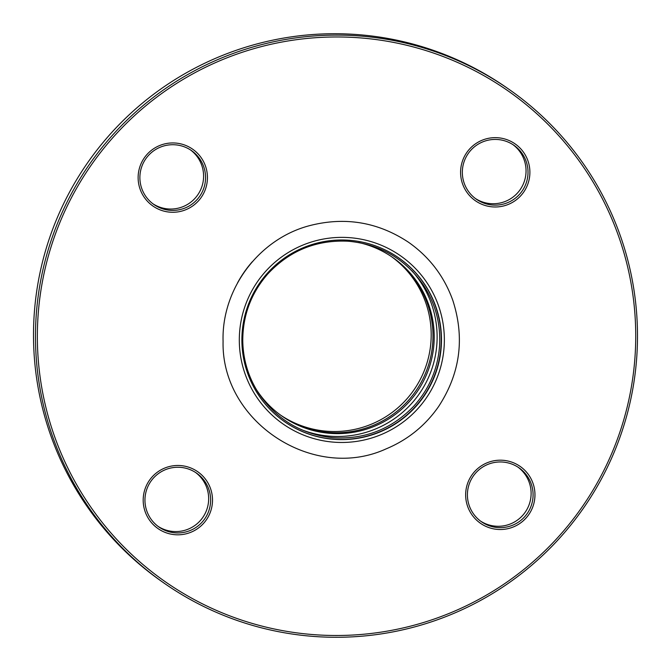 <?xml version="1.0" encoding="UTF-8"?>
<svg xmlns="http://www.w3.org/2000/svg" width="671" height="671" viewBox="0 0 671 671"><rect width="100%" height="100%" fill="white"/><g stroke="black" fill="none" stroke-linecap="round" stroke-linejoin="round"><path stroke-width="1.01" d="M340.222 237.383A102.579 102.504 124.9 0 0 239.321 341.606A102.579 102.504 124.9 0 0 343.443 442.457A102.579 102.504 124.9 0 0 444.345 338.234A102.579 102.504 124.9 0 0 340.222 237.383M398.683 257.849A99.836 99.761 -55.1 0 1 342.998 439.438A99.836 99.761 -55.1 0 1 284.42 421.606M343.25 439.614A99.836 99.761 124.9 0 0 398.817 257.932A99.836 99.761 124.9 0 0 246.257 310.673A99.836 99.761 124.9 0 0 343.25 439.614M392.258 257.152A96.733 96.666 -55.1 0 1 337.807 432.753A96.733 96.666 -55.1 0 1 281.552 415.81A96.733 96.666 124.9 0 0 428.66 364.655A96.733 96.666 124.9 0 0 392.275 257.161M256.221 389.323A96.733 96.666 124.9 0 0 434.196 335.324A96.733 96.666 124.9 0 0 358.649 242.525M341.245 635.454A299.341 299.115 -55.1 0 1 75.118 190.874A299.341 299.115 -55.1 0 1 593.265 182.361A299.341 299.115 -55.1 0 1 341.245 635.454M178.394 534.812A34.682 34.657 124.9 0 0 207.591 482.315A34.682 34.657 124.9 0 0 147.561 483.305A34.682 34.657 124.9 0 0 178.394 534.812M500.851 529.511A34.682 34.657 124.9 0 0 530.048 477.022A34.682 34.657 124.9 0 0 470.019 478.012A34.682 34.657 124.9 0 0 500.851 529.511M495.785 206.978A34.682 34.657 124.9 0 0 524.982 154.489A34.682 34.657 124.9 0 0 464.953 155.471A34.682 34.657 124.9 0 0 495.785 206.978M173.328 212.271A34.682 34.657 124.9 0 0 202.525 159.782A34.682 34.657 124.9 0 0 142.495 160.772A34.682 34.657 124.9 0 0 173.328 212.271M252.313 261.724A112.535 112.451 124.9 0 0 237.526 282.919M280.671 415.181A96.733 96.666 124.9 0 0 426.697 363.917A96.733 96.666 124.9 0 0 391.361 256.54M158.02 526.341A32.854 32.829 124.9 0 0 202.743 517.517A32.854 32.829 124.9 0 0 195.596 472.493M177.278 467.259A32.854 32.829 -55.1 0 1 209.193 509.692A32.854 32.829 -55.1 0 1 158.993 527.045A32.854 32.829 -55.1 0 1 177.278 467.259M480.47 521.048A32.854 32.829 124.9 0 0 525.2 512.216A32.854 32.829 124.9 0 0 518.046 467.192M499.727 461.967A32.854 32.829 -55.1 0 1 531.65 504.399A32.854 32.829 -55.1 0 1 481.451 521.753A32.854 32.829 -55.1 0 1 499.727 461.967M152.954 203.808A32.854 32.829 124.9 0 0 197.677 194.976A32.854 32.829 124.9 0 0 190.53 149.952M172.212 144.726A32.854 32.829 -55.1 0 1 204.127 187.159A32.854 32.829 -55.1 0 1 153.927 204.512A32.854 32.829 -55.1 0 1 172.212 144.726M164.152 583.166L162.181 581.791A301.162 300.935 -55.1 0 1 329.788 33.76A301.162 300.935 -55.1 0 1 506.848 87.834L508.819 89.209A301.162 300.935 124.9 0 0 48.648 248.295A301.162 300.935 124.9 0 0 341.212 637.24A301.162 300.935 124.9 0 0 508.819 89.209M475.403 198.507A32.854 32.829 124.9 0 0 520.134 189.683A32.854 32.829 124.9 0 0 512.98 144.659M494.661 139.434A32.854 32.829 -55.1 0 1 526.584 181.858A32.854 32.829 -55.1 0 1 476.376 199.22A32.854 32.829 -55.1 0 1 494.661 139.434M301.145 429.549A99.476 99.4 124.9 0 0 411.91 270.799M223.082 341.447C221.396 289.209 258.746 239.069 309.272 225.733C344.835 216.481 377.924 222 408.547 242.281C429.432 256.976 444.194 276.343 452.816 300.382C464.995 338.134 460.205 373.588 438.44 406.76C425.045 425.875 407.574 439.924 386.043 448.907C313.164 482.264 221.12 421.573 223.082 341.447M242.768 341.145C242.692 315.529 251.088 293.068 267.955 273.768C289.738 250.535 316.527 239.69 348.316 241.233C380.004 244.202 404.974 258.721 423.225 284.789C435.487 303.544 440.922 324.118 439.522 346.496C437.677 369.251 429.113 389.121 413.839 406.098C391.789 429.079 364.881 439.622 333.11 437.727C301.455 434.405 276.653 419.61 258.704 393.332C248.48 377.446 243.17 360.05 242.768 341.145"/></g></svg>
